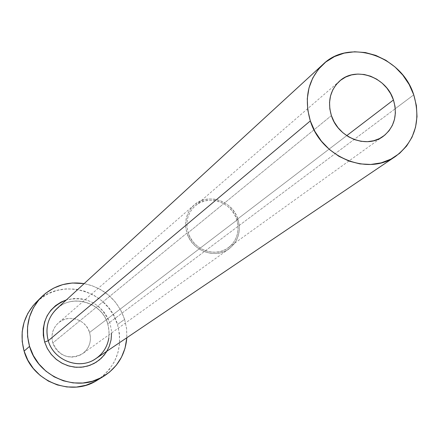 <?xml version="1.0" encoding="UTF-8"?>
<svg xmlns="http://www.w3.org/2000/svg" width="439" height="439" viewBox="0 0 439 439"><rect width="100%" height="100%" fill="white"/><g stroke="black" fill="none" stroke-linecap="round" stroke-linejoin="round"><path stroke-width="0.33" stroke-dasharray="2.19 1.65" d="M236.78 219.632L346.728 135.651L236.78 219.632L237.9 224.647L238.053 229.723L237.23 234.673L235.463 239.304L232.813 243.436L229.383 246.916L225.3 249.604L220.718 251.393L215.812 252.211L210.775 252.03L205.803 250.845L201.084 248.704L196.809 245.692L193.138 241.922L190.224 237.543L188.172 232.725C192.995 249.659 215.181 257.94 228.209 247.821C237.049 240.632 239.908 231.238 236.78 219.632C231.721 201.978 207.921 194.049 195.146 205.929C187.585 213.096 185.258 222.03 188.172 232.725L187.063 227.654L186.948 222.535L187.815 217.557L189.637 212.926L192.342 208.81L195.816 205.37L199.932 202.73L204.519 200.996L209.408 200.233L214.413 200.458L219.341 201.671L224 203.811L228.225 206.807L231.847 210.539L234.733 214.869L236.78 219.632M331.39 115.605L188.172 232.725L331.39 115.605M237.982 219.308C241.269 231.518 238.256 241.395 228.938 248.94C215.253 259.52 192.002 250.817 186.943 233.054L52.806 342.947C59.457 356.611 69.406 360.178 82.653 353.653C89.452 348.176 91.756 341.119 89.578 332.477L237.982 219.308L89.578 332.477L90.346 336.203L90.385 339.995L89.688 343.699L88.283 347.178L86.225 350.295L83.586 352.934L80.474 354.992L76.995 356.391L73.297 357.066L69.51 357L65.79 356.188L62.278 354.657L59.106 352.479L56.406 349.724L54.277 346.503L52.806 342.947L52.043 339.188L52.027 335.38L52.751 331.659L54.184 328.174L56.269 325.069L58.93 322.445L62.064 320.415L65.543 319.054L69.236 318.407L73 318.494L76.693 319.323L80.178 320.854L83.317 323.027L85.995 325.76L88.107 328.954L89.578 332.477C86.022 319.345 68.144 313.803 58.387 322.901C52.631 328.367 50.77 335.05 52.806 342.947L186.943 233.054C183.892 221.849 186.323 212.487 194.225 204.958C207.631 192.441 232.665 200.755 237.982 219.308L235.836 214.309L232.802 209.765L228.999 205.847L224.565 202.703L219.676 200.453L214.501 199.18L209.249 198.944L204.119 199.745L199.295 201.561L194.976 204.327L191.327 207.943L188.49 212.262L186.575 217.129L185.659 222.353L185.779 227.731L186.943 233.054L189.094 238.114L192.161 242.718L196.013 246.674L200.502 249.84L205.463 252.085L210.687 253.33L215.977 253.522L221.124 252.655L225.937 250.779L230.223 247.953L233.822 244.298L236.605 239.957L238.459 235.095L239.321 229.899L239.156 224.57L237.982 219.308M107.769 323.817C101.919 302.251 72.303 293.428 56.658 308.842C72.144 293.488 101.87 302.306 107.709 323.944C111.292 338.299 107.363 349.85 95.927 358.603C107.434 349.773 111.38 338.178 107.769 323.817L395.281 108.68L107.769 323.817C102.161 303.398 74.992 293.954 58.837 307.026M413.752 94.857L395.281 108.68L413.752 94.857M97.112 380.3C116.511 366.565 123.31 347.973 117.504 324.525L124.61 319.356L120.813 310.296L115.375 302.098L108.493 295.057L100.432 289.449L91.488 285.482L84.129 283.627C104.175 287.973 117.668 299.886 124.61 319.356L117.504 324.525C108.159 289.954 59.956 276.652 35.828 302.647M124.61 319.356L126.569 328.465L126.838 337.739L126.624 328.943L124.61 319.356M110.008 323.505C101.634 303.695 87.103 295.82 66.41 299.892L73.933 298.482L80.611 298.668L87.158 300.155L93.331 302.883L98.896 306.746L103.642 311.597L107.39 317.254L110.008 323.505L111.385 330.117L111.468 336.834L110.26 343.413L106.902 351.195M97.282 380.19L102.567 376.404L109.212 369.66L114.387 361.72L117.888 352.89L119.6 343.507L119.468 333.936L117.504 324.525L113.778 315.63L108.438 307.58L101.689 300.677L93.776 295.178L84.99 291.287L75.656 289.158L66.135 288.878L56.774 290.464L47.928 293.867L38.747 299.952M383.17 136.37L228.209 247.821M228.938 248.94L82.653 353.653M194.225 204.958L58.387 322.901M339.654 81.017L195.146 205.929"/><path stroke-width="0.66" d="M393.448 99.971C397.794 115.089 394.409 127.195 383.28 136.293C366.861 149.112 338.057 137.764 331.39 115.605L329.832 108.987L329.546 102.331L330.534 95.894L332.757 89.935L336.126 84.672L340.505 80.315L345.718 77.017L351.562 74.91L357.818 74.065L364.244 74.504L370.593 76.216L376.629 79.13L382.122 83.125L386.869 88.063L390.694 93.748L393.448 99.971L395.029 106.496L395.374 113.081L394.463 119.474L392.334 125.428L389.058 130.723L384.762 135.152L379.598 138.532L373.765 140.743L367.487 141.682L361.012 141.309L354.58 139.64L348.451 136.738L342.859 132.704L338.035 127.7L334.161 121.927L331.39 115.605C327.368 101.623 330.123 90.094 339.654 81.017C355.766 66.009 386.463 76.99 393.448 99.971L346.728 135.651L393.448 99.971M111.577 332.943L111.067 339.907L109.168 346.59L105.947 352.709L101.535 358.021L96.108 362.285L89.891 365.336L83.141 367.026L76.139 367.284L69.181 366.099L62.563 363.508L56.565 359.623L51.445 354.608L47.417 348.67L44.657 342.069L48.257 340.719C53.503 359.925 77.972 369.885 94.286 359.634C102.369 354.657 107.226 347.447 108.856 338.008M323.088 64.297L56.658 308.842C47.824 317.649 45.019 328.273 48.257 340.719L310.324 120.912C303.788 98.237 308.046 79.366 323.088 64.297C349.718 38.023 401.943 56.099 413.752 94.857C421.182 120.687 415.162 141.166 395.693 156.295C368.211 176.478 321.249 157.376 310.324 120.912L48.257 340.719C53.668 360.699 79.739 370.368 95.927 358.603L395.693 156.295M41.293 297.165L35.828 302.647C23.146 316.343 19.239 332.499 24.107 351.118L29.55 346.36C24.579 327.39 28.546 310.933 41.453 297C53.432 285.641 67.661 281.185 84.129 283.627L72.292 283.007L62.766 284.615L53.767 288.072L45.645 293.263L38.72 299.991L33.26 308.013L29.495 317.018L27.58 326.665L27.597 336.576L29.55 346.36L24.107 351.118C32.36 381.678 71.595 397.114 97.112 380.3L103.747 376.239M126.838 337.739C125.384 354.328 117.74 367.125 103.911 376.141C77.955 393.251 37.979 377.502 29.55 346.36L33.375 355.628L38.917 364.019L45.958 371.191L54.222 376.86L63.375 380.811L73.055 382.89L82.878 383.027L92.464 381.217L101.436 377.551L109.459 372.179L116.22 365.314L121.477 357.231L125.033 348.242L126.838 337.739M106.902 351.195L104.158 355.146L99.488 359.848L93.968 363.525L87.795 366.022L81.21 367.245L74.471 367.136L67.831 365.692L61.564 362.976L55.907 359.08L51.083 354.163L47.28 348.418L44.657 342.069L43.307 335.363L43.28 328.57L44.58 321.946L47.143 315.756L50.875 310.236L55.616 305.593L61.191 302.005L66.41 299.892C47.791 307.662 40.542 321.721 44.657 342.069L48.257 340.719C44.838 327.044 48.367 315.811 58.837 307.026M38.747 299.952L33.144 305.588L27.778 313.468L24.074 322.314L22.186 331.785L22.197 341.515L24.107 351.118L27.855 360.216L33.287 368.442L40.201 375.477L48.306 381.041L57.295 384.91L66.799 386.946L76.446 387.072L85.863 385.288L94.681 381.683L97.282 380.19M310.324 120.912L314.944 131.502L321.43 141.177L329.513 149.551L338.881 156.289L349.153 161.135L359.914 163.89L370.746 164.466L381.222 162.847L390.935 159.116L399.512 153.425L406.635 146.011L412.04 137.171L415.535 127.244L417.006 116.615L416.402 105.678L413.752 94.857L409.175 84.535L402.826 75.107L394.957 66.92L385.854 60.275L375.844 55.418L365.308 52.543L354.63 51.769L344.22 53.124L334.463 56.587L325.749 62.031L318.407 69.258L312.744 78.01L308.985 87.948L307.289 98.698L307.739 109.832L310.324 120.912"/></g></svg>
